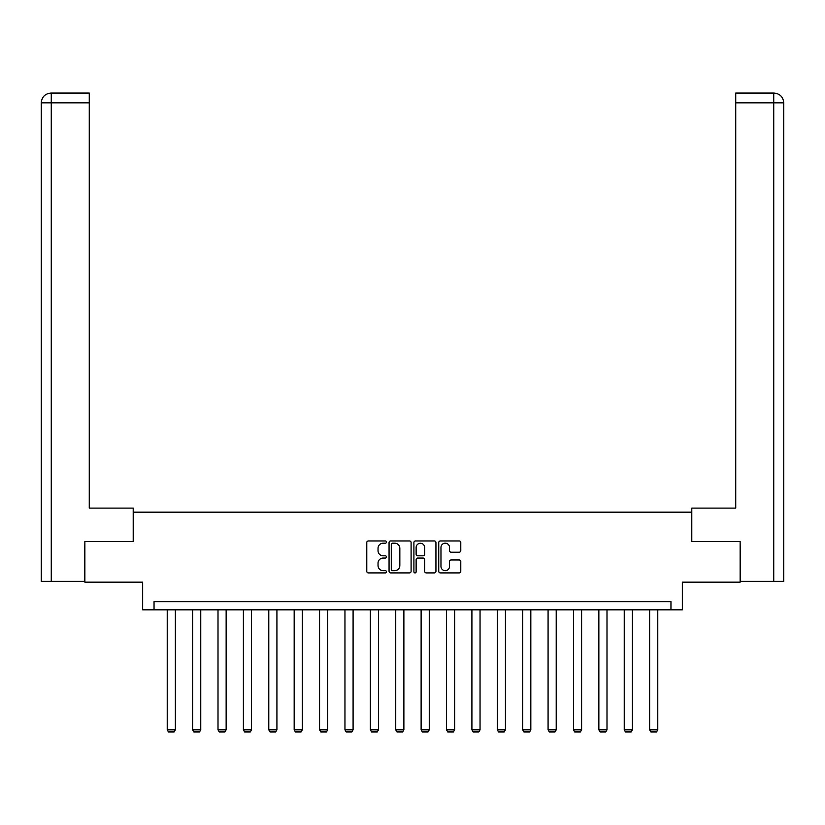 <?xml version="1.0" encoding="UTF-8"?>
<svg xmlns="http://www.w3.org/2000/svg" width="825" height="825" viewBox="0 0 825 825"><rect width="100%" height="100%" fill="white"/><g stroke="black" fill="none" stroke-linecap="round" stroke-linejoin="round"><path stroke-width="1.24" d="M386.461 542.077A1.114 1.114 0 0 0 385.337 540.952L368.363 540.952A1.598 1.598 0 0 0 366.774 542.551L366.774 571.312A1.598 1.598 0 0 0 368.363 572.911L385.337 572.911A1.114 1.114 0 0 0 386.461 571.787A1.114 1.114 0 0 0 385.337 570.673L383.14 570.673A5.115 5.115 0 0 1 378.036 565.558L378.036 563.166A5.115 5.115 0 0 1 383.14 558.051L385.337 558.051A1.114 1.114 0 0 0 386.461 556.927A1.114 1.114 0 0 0 385.337 555.813L383.14 555.813A5.115 5.115 0 0 1 378.036 550.698L378.036 548.305A5.115 5.115 0 0 1 383.14 543.19L385.337 543.19A1.114 1.114 0 0 0 386.461 542.077M459.185 552.214A1.598 1.598 0 0 0 460.783 550.626L460.783 542.551A1.598 1.598 0 0 0 459.185 540.952L440.333 540.952A1.598 1.598 0 0 0 438.745 542.551L438.745 571.312A1.598 1.598 0 0 0 440.333 572.911L459.185 572.911A1.598 1.598 0 0 0 460.783 571.312L460.783 561.567A1.598 1.598 0 0 0 459.185 559.969L451.12 559.969A1.598 1.598 0 0 0 449.522 561.567L449.522 566.393A4.269 4.269 0 0 1 445.252 570.673A4.269 4.269 0 0 1 440.973 566.393L440.973 547.47A4.269 4.269 0 0 1 445.252 543.19A4.269 4.269 0 0 1 449.522 547.47L449.522 550.626A1.598 1.598 0 0 0 451.12 552.214L459.185 552.214M670.962 609.83L682.347 609.83L682.347 582.161L740.128 582.161L740.128 541.468L691.628 541.468L691.628 512.17L133.372 512.17L133.372 541.468L84.872 541.468L84.872 582.161L142.653 582.161L142.653 609.83L670.962 609.83L670.962 601.693L154.038 601.693L154.038 609.83M411.097 542.551A1.598 1.598 0 0 0 409.509 540.952L390.658 540.952A1.598 1.598 0 0 0 389.06 542.551L389.06 571.312A1.598 1.598 0 0 0 390.658 572.911L409.509 572.911A1.598 1.598 0 0 0 411.097 571.312L411.097 542.551M415.491 540.952L434.342 540.952A1.598 1.598 0 0 1 435.94 542.551L435.94 571.312A1.598 1.598 0 0 1 434.342 572.911L426.278 572.911A1.598 1.598 0 0 1 424.679 571.312L424.679 559.649A1.598 1.598 0 0 0 423.081 558.051L417.728 558.051A1.598 1.598 0 0 0 416.13 559.649L416.13 571.787A1.114 1.114 0 0 1 415.016 572.911A1.114 1.114 0 0 1 413.903 571.787L413.903 542.551A1.598 1.598 0 0 1 415.491 540.952M392.411 543.19A1.114 1.114 0 0 0 391.287 544.314L391.287 569.549A1.114 1.114 0 0 0 392.411 570.673L394.732 570.673A5.115 5.115 0 0 0 399.836 565.558L399.836 548.305A5.115 5.115 0 0 0 394.732 543.19L392.411 543.19M424.679 547.542A4.269 4.269 0 0 0 420.41 543.273A4.269 4.269 0 0 0 416.13 547.542L416.13 554.214A1.598 1.598 0 0 0 417.728 555.813L423.081 555.813A1.598 1.598 0 0 0 424.679 554.214L424.679 547.542M175.364 609.83L175.364 729.816L167.227 729.816L167.227 609.83M175.364 729.816L174.137 731.93L168.444 731.93L167.227 729.816M133.207 541.468L133.207 508.107L89.265 508.107L89.265 102.836L51.263 102.836L51.263 581.347L84.377 581.347L84.872 541.468M51.263 581.347L41.25 581.347L41.25 102.836C41.838 96.907 45.086 93.648 51.006 93.07L89.265 93.07L89.265 102.836M53.46 93.07L51.263 93.07L51.263 102.836L41.25 102.836C41.817 96.917 45.076 93.658 51.016 93.07L89.265 93.07M691.793 541.468L691.793 508.107L735.735 508.107L735.735 93.07L773.974 93.07L735.735 93.07M783.75 483.687L783.75 102.836L783.75 581.347L740.623 581.347L740.128 541.468M773.984 93.07L773.984 93.07C779.914 93.648 783.162 96.907 783.75 102.836L735.735 102.836M771.54 93.07L773.737 93.07L773.737 581.347M200.753 609.83L200.753 729.816L192.617 729.816L192.617 609.83M200.753 729.816L199.537 731.93L193.834 731.93L192.617 729.816M226.143 609.83L226.143 729.816L218.006 729.816L218.006 609.83M226.143 729.816L224.926 731.93L219.223 731.93L218.006 729.816M251.532 609.83L251.532 729.816L243.396 729.816L243.396 609.83M251.532 729.816L250.315 731.93L244.612 731.93L243.396 729.816M276.922 609.83L276.922 729.816L268.785 729.816L268.785 609.83M276.922 729.816L275.705 731.93L270.002 731.93L268.785 729.816M302.311 609.83L302.311 729.816L294.174 729.816L294.174 609.83M302.311 729.816L301.094 731.93L295.391 731.93L294.174 729.816M327.7 609.83L327.7 729.816L319.564 729.816L319.564 609.83M327.7 729.816L326.483 731.93L320.791 731.93L319.564 729.816M353.09 609.83L353.09 729.816L344.953 729.816L344.953 609.83M353.09 729.816L351.873 731.93L346.18 731.93L344.953 729.816M378.479 609.83L378.479 729.816L370.343 729.816L370.343 609.83M378.479 729.816L377.262 731.93L371.57 731.93L370.343 729.816M403.879 609.83L403.879 729.816L395.732 729.816L395.732 609.83M403.879 729.816L402.652 731.93L396.959 731.93L395.732 729.816M429.268 609.83L429.268 729.816L421.121 729.816L421.121 609.83M429.268 729.816L428.041 731.93L422.348 731.93L421.121 729.816M454.657 609.83L454.657 729.816L446.521 729.816L446.521 609.83M454.657 729.816L453.43 731.93L447.738 731.93L446.521 729.816M480.047 609.83L480.047 729.816L471.91 729.816L471.91 609.83M480.047 729.816L478.82 731.93L473.127 731.93L471.91 729.816M505.436 609.83L505.436 729.816L497.3 729.816L497.3 609.83M505.436 729.816L504.209 731.93L498.517 731.93L497.3 729.816M530.826 609.83L530.826 729.816L522.689 729.816L522.689 609.83M530.826 729.816L529.609 731.93L523.906 731.93L522.689 729.816M556.215 609.83L556.215 729.816L548.078 729.816L548.078 609.83M556.215 729.816L554.998 731.93L549.295 731.93L548.078 729.816M581.604 609.83L581.604 729.816L573.468 729.816L573.468 609.83M581.604 729.816L580.387 731.93L574.685 731.93L573.468 729.816M606.994 609.83L606.994 729.816L598.857 729.816L598.857 609.83M606.994 729.816L605.777 731.93L600.074 731.93L598.857 729.816M632.383 609.83L632.383 729.816L624.247 729.816L624.247 609.83M632.383 729.816L631.166 731.93L625.463 731.93L624.247 729.816M657.773 609.83L657.773 729.816L649.636 729.816L649.636 609.83M657.773 729.816L656.556 731.93L650.863 731.93L649.636 729.816M41.25 102.836L41.25 483.687"/></g></svg>

